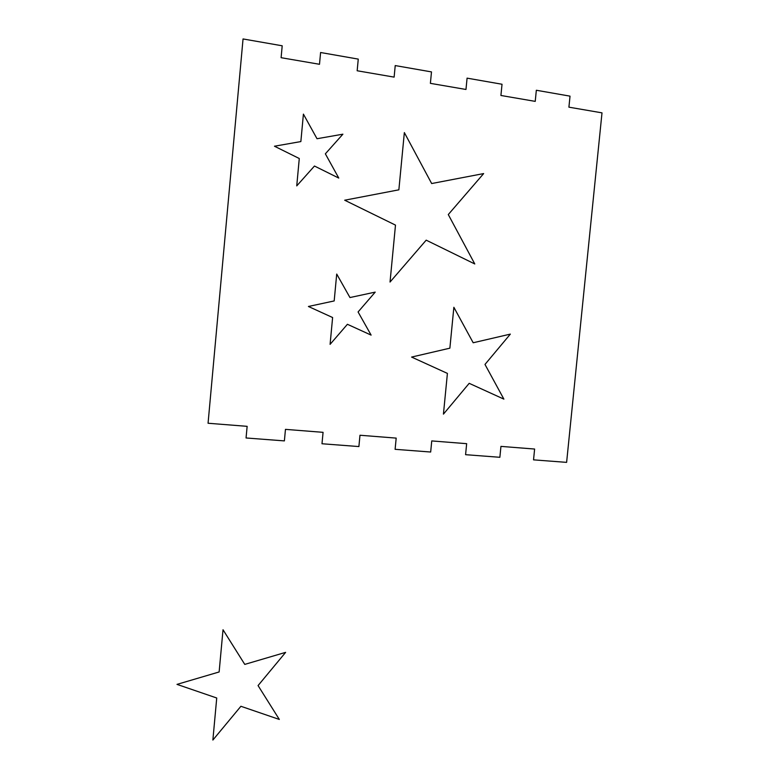 <?xml version="1.0" encoding="UTF-8"?>
<svg xmlns="http://www.w3.org/2000/svg" width="779" height="779" viewBox="0 0 779 779"><rect width="100%" height="100%" fill="white"/><g stroke="black" fill="none" stroke-linecap="round" stroke-linejoin="round"><path stroke-width="1.17" d="M411.594 357.074L447.409 373.404L443.436 414.136L469.192 383.326L503.886 399.13L484.986 364.436L510.342 334.113L473.184 342.76L453.865 307.286L449.873 348.174L411.594 357.074M344.688 200.213L395.489 225.112L390.036 282.047L426.191 240.156L474.781 263.964L448.285 214.556L483.652 173.581L431.663 183.542L404.35 132.596L398.867 189.823L344.688 200.213M308.416 306.478L332.614 317.53L330.092 344.347L347.415 324.288L371.116 335.106L358.077 311.96L375.215 292.115L349.956 297.549L336.713 274.052L334.181 300.937L308.416 306.478M274.461 146.218L299.282 158.517L296.741 185.889L314.463 166.034L338.768 178.07L325.359 153.823L342.896 134.183L317.014 138.73L303.411 114.124L300.86 141.574L274.461 146.218M176.999 684.381L216.737 698.003L212.871 740.05L240.896 706.28L279.33 719.445L258.063 685.578L285.62 652.364L244.772 664.399L223.018 629.753L219.133 671.965L176.999 684.381M247.138 426.337L208.061 423.25L243.048 38.95L282.202 45.795L281.102 57.695L319.497 64.287L320.597 52.514L358.262 59.107L357.162 70.762L394.125 77.121L395.226 65.572L431.488 71.911L430.388 83.353L465.978 89.468L467.079 78.143L502.027 84.249L500.916 95.476L535.231 101.377L536.332 90.257L570.024 96.148L568.913 107.171L602.001 112.858L566.615 462.366L533.537 459.853L534.618 449.045L500.946 446.386L499.865 457.292L465.579 454.683L466.66 443.679L431.751 440.924L430.67 452.024L395.109 449.317L396.19 438.11L359.976 435.247L358.895 446.562L321.99 443.757L323.071 432.335L285.465 429.365L284.384 440.895L246.057 437.973L247.138 426.337"/></g></svg>
